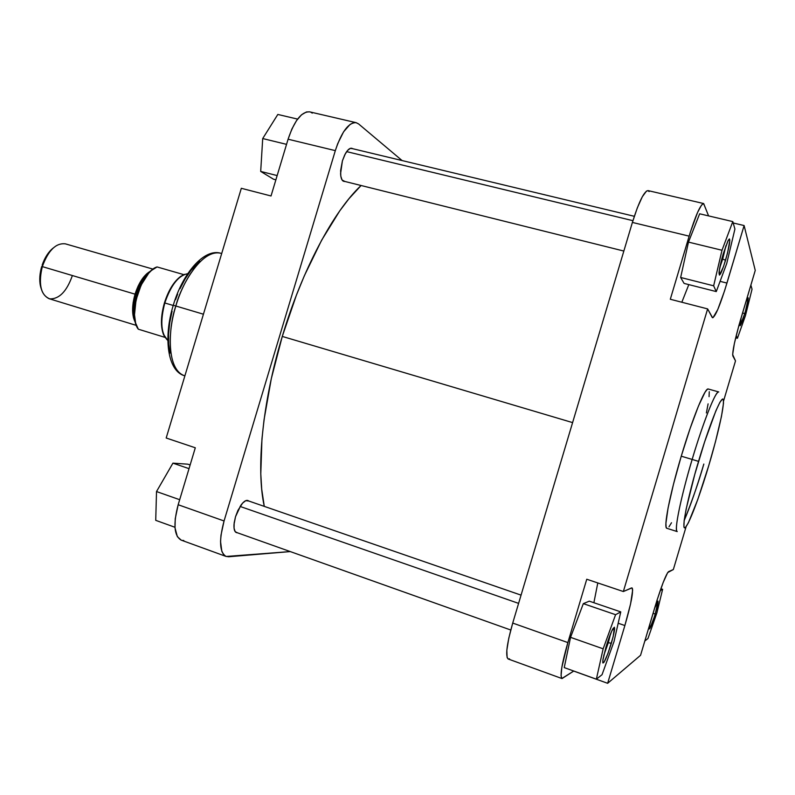 <?xml version="1.0" encoding="UTF-8"?>
<svg xmlns="http://www.w3.org/2000/svg" width="795" height="795" viewBox="0 0 795 795"><rect width="100%" height="100%" fill="white"/><g stroke="black" fill="none" stroke-linecap="round" stroke-linejoin="round"><path stroke-width="1.19" d="M603.753 655.478L608.314 642.668L611.335 643.334C605.899 660.108 603.067 665.783 602.848 660.357L606.048 646.882L611.713 631.091L614.456 627.235L613.164 636.696L607.966 653.46L604.021 662.245L602.958 663.03L602.749 662.384L603.027 659.125L606.048 646.882C608.433 639.031 610.63 633.128 612.647 629.183C615.618 624.791 615.181 629.511 611.335 643.334L608.314 642.668L603.753 655.478M655.249 613.939C651.473 625.904 649.465 630.524 649.207 627.802L649.982 623.678L649.167 628.398L649.237 628.964L649.893 628.487L654.414 616.662L655.249 613.939L653.033 613.412L655.249 613.939L658.041 601.119L654.603 608.165L657.167 601.934C658.797 599.698 658.161 603.693 655.249 613.939M744.716 313.687C741.586 323.724 739.956 327.351 739.827 324.589L741.119 317.821L740.095 325.771L744.716 313.687L742.59 312.892L744.716 313.687L745.501 310.964L748.224 298.483L748.174 297.807L747.598 298.065L745.73 302.358L747.28 298.632C748.979 296.515 748.125 301.534 744.716 313.687M719.783 267.617L722.685 259.1L725.567 260.223C721.294 273.669 719.117 277.763 719.038 272.496C719.515 268.014 720.926 261.784 723.261 253.784L728.23 240.319L729.422 238.898L729.85 240.239L727.495 253.247L723.47 266.732L719.455 275.11L719.336 270.171L723.261 253.784L727.852 241.064C730.993 236.691 730.227 243.081 725.567 260.223L722.685 259.1L719.783 267.617M698.547 461.378C704.499 440.579 719.515 396.944 723.082 399.17C725.497 404.973 714.437 447.088 708.792 465.472L697.742 499.598L688.41 522.742L685.399 527.512L684.217 527.701L683.909 526.856L684.147 520.596L686.145 509.098L694.731 474.575L704.608 441.921L715.838 410.926L719.952 402.191L722.576 398.981L723.4 399.965L723.48 403.343L721.462 416.451L715.48 441.712L708.792 465.472C703.446 483.966 689.722 525.068 684.724 527.92C680.719 527.115 692.157 481.999 698.547 461.378L692.167 459.43L698.547 461.378M718.74 391.935C714.208 391.518 698.318 437.936 692.167 459.43C703.436 421.39 715.957 390.047 718.74 391.935L708.285 389.023C705.235 387.066 692.485 418.25 681.255 456.191L692.167 459.43L681.255 456.191C669.758 494.49 663.209 528.317 666.876 528.307L677.231 531.587C673.822 531.676 680.649 497.839 692.167 459.43C685.499 480.886 673.156 529.44 677.231 531.587M607.459 642.37L608.314 642.668L607.459 642.37M721.82 258.882L722.685 259.1L721.82 258.882M649.098 191.575L647.965 190.591L646.415 191.138L642.29 196.792L637.351 207.793L632.393 222.431L512.715 623.071C506.733 644.238 505.242 656.223 508.243 659.015L562.025 678.572L573.722 671.069L607.648 683.303L624.87 625.536L607.648 683.303L640.561 655.289L655.03 606.734C661.351 586.223 665.852 574.517 668.545 571.645L673.345 569.528L686.105 526.707L673.345 569.528L667.681 572.569L663.169 582.487L657.048 600.145L640.561 655.289L607.648 683.303L573.742 671.02L561.896 678.503L561.061 675.899L561.827 667.363L567.859 642.579L586.76 579.237L623.35 591.53L707.63 308.907L712.181 317.394L712.996 317.702L717.766 309.533L724.603 290.712L744.11 225.551L755.25 270.409L738.923 325.394L734.351 343.599L732.642 354.57L735.504 360.9L723.53 401.107L735.504 360.9L732.831 355.902C732.235 351.758 734.898 339.385 740.831 318.785L755.25 270.409L744.11 225.551L733.189 222.978L744.11 225.551L726.958 283.07L720.081 281.351L726.958 283.07C720.28 304.873 715.49 316.43 712.578 317.762L707.63 308.907L670.304 299.258L690.338 232.21L697.593 212.384L701.548 205.06L703.605 203.54L708.583 215.892L703.664 203.55C700.465 204.395 695.625 215.256 689.136 236.145L632.393 222.431L512.715 623.071L508.8 638.156L506.832 650.26L507.111 657.505L508.075 658.936L509.525 658.856M597.79 582.944L593.885 602.729L597.79 582.944M589.304 601.159L583.321 603.644L570.552 637.342L564.241 667.601L570.552 637.342L583.321 603.644L589.304 601.159L620.766 611.892L615.588 614.694L603.147 648.819L596.359 679.178L602.044 674.697L614.018 641.545L620.766 611.892L589.304 601.159M688.808 284.62L681.832 302.229L688.808 284.62M699.65 213.795L688.48 242.107L680.649 277.475L684.097 283.418L680.649 277.475L713.652 285.812L716.275 291.586L726.729 263.493L734.918 229.049L732.801 221.596L721.999 250.256L713.652 285.812L716.275 291.586L684.097 283.418L716.275 291.586L726.729 263.493L734.918 229.049L732.801 221.596L699.65 213.795L732.801 221.596L721.999 250.256L688.48 242.107L699.65 213.795M703.833 464.041C696.659 487.961 690.09 506.832 684.137 520.636C692.167 500.79 698.735 481.919 703.833 464.041M562.025 678.572C559.779 676.028 561.727 664.024 567.859 642.579L512.715 623.071L567.859 642.579L586.76 579.237L623.35 591.53L631.965 587.893C633.685 590.695 631.329 603.236 624.87 625.536L630.594 603.822L632.641 590.129L632.333 588.26L631.518 587.932L623.35 591.53L707.63 308.907L670.304 299.258L689.136 236.145L632.393 222.431C638.862 201.86 644.079 191.247 648.034 190.601L703.664 203.55M708.305 389.033L707.192 389.431L704.966 392.333L698.467 406.007L690.1 428.495L681.255 456.191L673.464 484.304L668.078 507.965L665.912 523.339L666.131 527.184L666.896 528.317M669.002 526.807L671.497 522.742M706.387 412.953L708.097 403.85M709.07 396.665L709.259 391.716M624.87 625.536L618.182 623.23L624.87 625.536M725.934 245.685L722.685 259.1L725.934 245.685M610.62 633.635L608.314 642.668L610.62 633.635M688.48 242.107L721.999 250.256L713.652 285.812L680.649 277.475L688.48 242.107M736.22 335.599L737.432 338.263L745.432 315.704L752.04 289.221L750.868 285.107L752.04 289.221L745.432 315.704L737.432 338.263L735.673 337.805L737.432 338.263L736.22 335.599M644.825 640.989L647.965 638.514L656.899 612.836L662.623 589.314L660.198 590.625L662.623 589.314L660.864 588.737L662.623 589.314L656.899 612.836L647.965 638.514L644.825 640.989M602.044 674.697L614.018 641.545L620.766 611.892L615.588 614.694L583.321 603.644L615.588 614.694L603.147 648.819L570.552 637.342L603.147 648.819L596.359 679.178L564.241 667.601L596.359 679.178L602.044 674.697M282.275 336.424L572.599 422.602L282.275 336.424L271.304 378.688L264.069 419.621L261.953 438.9L260.79 473.85L261.704 489.134L264.278 506.375C255.98 469.06 262.33 402.2 282.275 336.424C302.04 269.992 333.741 210.993 361.089 185.503L348.896 198.79L339.793 210.804L321.637 240.199L304.376 275.696L296.386 295.203L282.275 336.424M344.871 181.459C342.327 181.648 340.896 179.054 340.578 173.668L342.406 160.848L340.618 170.607L340.807 176.182L342.079 179.998L344.871 181.459M237.467 532.789C234.883 532.739 233.73 529.987 233.998 524.541L235.519 516.69L234.157 522.951L234.048 528.218L235.191 531.666L237.467 532.789M173.121 305.23L175.844 306.015C180.405 287.075 201.105 248.577 220.762 253.257C207.058 248.507 185.513 272.864 175.844 306.015L203.441 314.214L175.844 306.015C165.489 339.336 170.14 372.169 184.37 375.697C165.131 368.81 169.116 324.39 175.844 306.015L173.26 305.28C182.751 272.874 204.315 248.149 220.762 253.257L221.696 253.516M178.169 504.736L175.238 518.738L175.009 527.85L177.345 536.635L181.22 540.143C174.065 535.979 173.062 524.173 178.169 504.736L195.302 447.784L178.169 504.736L224.061 520.973L335.321 150.633L337.736 143.607L343.609 131.791L350.058 124.447L353.169 122.828L356.051 122.649L358.575 123.911L402.101 160.56L358.575 123.911L356.19 122.678C348.617 122.37 341.661 131.692 335.321 150.633L224.061 520.973L178.169 504.736M182.254 540.411L183.794 540.501M312.276 113.129L310.954 112.304M309.702 111.866L306.472 111.946L301.504 114.798L296.485 120.661L291.864 129.058L288.088 139.214L271.025 195.977L288.088 139.214L335.321 150.633L288.088 139.214C294.408 120.532 301.613 111.419 309.702 111.866L356.18 122.678M199.893 261.287L190.85 270.489L185.136 278.916L179.958 288.784M177.633 294.14L175.536 299.705M172.078 311.203L169.723 322.77L168.57 333.93L168.669 344.185L169.981 353.139M226.148 556.47L290.294 551.581L228.562 556.768L225.78 556.321L223.504 554.483L221.825 551.313L220.543 541.435L221 535.115L224.061 520.973C218.834 540.65 219.519 552.475 226.148 556.47L181.21 540.133M248.785 501.019L245.764 500.661L242.624 503.066L237.924 510.4L235.519 516.69L240.885 505.242C244.115 500.87 246.748 499.459 248.785 501.019M352.712 148.705L350.327 148.367L347.495 150.523L344.712 154.916L342.406 160.848L345.358 153.683C348.081 149.013 350.535 147.353 352.712 148.705M241.322 188.296L166.185 438.005L241.322 188.296L271.025 195.977L241.322 188.296M195.302 447.784L166.185 438.005L195.302 447.784M184.887 375.846L184.37 375.697L184.887 375.856M273.52 179.213L260.69 171.422L262.708 138.549L277.823 114.45L297.588 119.101L277.823 114.45L262.708 138.549L286.548 144.352L262.708 138.549L260.69 171.422L277.157 175.576L260.69 171.422L273.52 179.213L275.885 179.819L273.52 179.213M155.731 520.337L156.516 491.548L172.932 463.147L187.829 464.181L190.134 464.966L187.829 464.181L172.932 463.147L189.021 468.653L172.932 463.147L156.516 491.548L179.69 499.707L156.516 491.548L155.731 520.337L174.97 527.274L155.731 520.337M72.236 275.945C66.691 291.457 59.218 299.099 49.827 298.88C41.161 295.392 38.488 285.266 41.807 268.501L42.334 266.613L41.728 266.454L41.231 268.203C39.303 275.954 39.273 282.702 41.121 288.436L40.048 283.825L39.839 276.69L41.032 269.008L41.728 266.454L42.334 266.613C38.249 283.656 40.495 294.349 49.061 298.691L136.372 325.413M145.336 277.604C140.804 283.507 137.853 289.171 136.472 294.607L135.528 294.319C137.366 286.578 141.808 279.482 148.874 273.033L145.326 276.113L141.043 281.818L135.528 294.319L133.202 307.834L133.61 315.009L134.961 319.858C132.546 310.408 132.735 301.891 135.528 294.319L136.472 294.607C134.385 301.722 133.729 308.212 134.494 314.095C133.918 306.492 134.584 299.993 136.472 294.607L137.366 294.875L136.472 294.607C138.608 287.681 141.57 282.016 145.336 277.604M187.719 273.699C178.537 275.398 170.905 285.157 164.813 302.974L173.211 305.469L164.813 302.974C160.004 321.448 161.017 333.96 167.854 340.518L163.75 334.765C160.809 326.507 161.166 315.903 164.813 302.974L164.436 302.865C160.829 315.665 160.481 326.149 163.392 334.327L164.972 337.378C160.461 329.547 160.292 318.04 164.436 302.865C169.355 287.929 175.824 278.518 183.854 274.643L157.062 266.941C141.013 271.502 127.548 316.181 138.31 329.19L165.062 337.398L138.31 329.19L135.617 323.038L134.504 314.741L136.044 299.924L141.122 285.077L148.655 273.281L151.448 270.479L157.062 266.941L183.854 274.643L180.604 276.451C173.807 281.599 168.421 290.404 164.436 302.865L164.813 302.974C168.838 290.384 174.274 281.49 181.141 276.282L180.604 276.451M135.031 294.16L42.334 266.613L135.031 294.16C138.946 282.195 144.273 274.434 151 270.876L146.767 273.748L142.176 279.015L138.141 286.031L135.031 294.16C131.642 306.492 131.821 316.052 135.557 322.82L133.49 317.791L132.596 310.805L133.123 302.676L135.031 294.16M53.116 248.09L47.104 254.807L42.155 265.103C44.778 257.55 48.435 251.876 53.116 248.09M153.097 269.147L65.369 243.846C55.938 242.773 48.266 250.365 42.334 266.613L42.801 265.162L42.155 265.103M184.877 274.285L183.854 274.643L184.877 274.285M240.09 506.445L518.598 603.375L240.09 506.445M346.64 151.626L632.929 220.682L346.64 151.626M173.27 305.26C163.184 337.825 167.616 370.957 184.37 375.697M41.807 268.501L41.231 268.203M246.917 500.373L521.063 595.137M235.598 532.133L510.758 630.008M350.794 148.248L634.321 216.3M342.963 180.982L623.846 251.051"/></g></svg>
